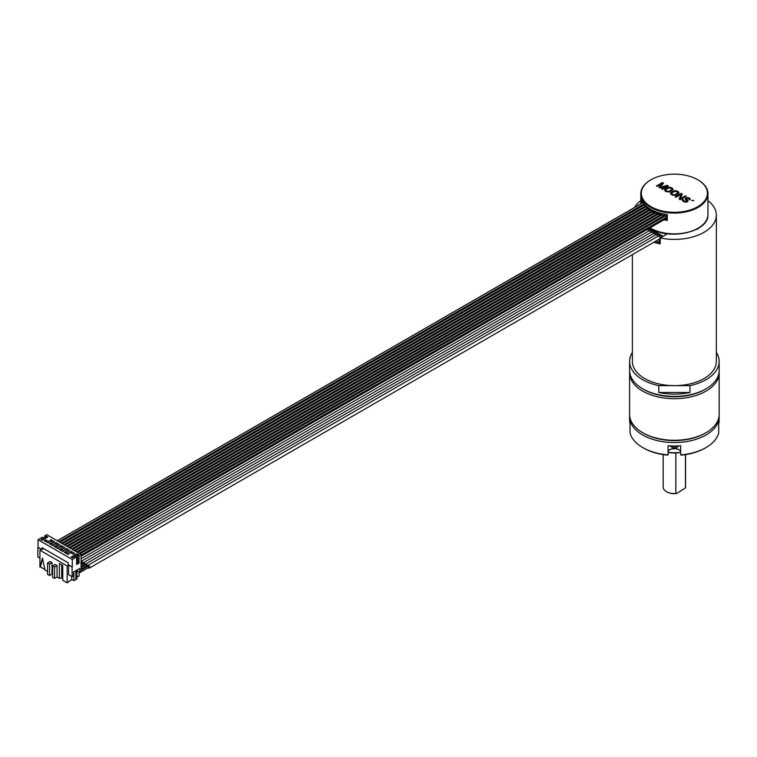 <?xml version="1.0" encoding="UTF-8"?>
<svg xmlns="http://www.w3.org/2000/svg" width="757" height="757" viewBox="0 0 757 757"><rect width="100%" height="100%" fill="white"/><g stroke="black" fill="none" stroke-linecap="round" stroke-linejoin="round"><path stroke-width="1.14" d="M80.99 556.348L667.277 217.865M80.99 556.083L667.277 217.59M644.595 204.475A31.945 18.442 180 0 0 651.786 210.834A31.945 18.442 0 0 0 667.277 215.783M71.527 548.976L653.972 212.708L652.449 211.742L69.928 548.059M653.972 212.708L654.843 213.351M74.044 550.434L656.858 213.947L655.174 213.077L72.445 549.506M656.858 213.947L657.824 214.534M76.552 551.881L660.038 215.007L658.183 214.24L74.952 550.964M660.038 215.007L661.107 215.546M79.069 553.329L663.558 215.877L661.504 215.225L77.469 552.411M663.558 215.877L664.731 216.351M667.447 216.53L665.176 216L79.987 553.859M643.8 203.529L644.339 204.91L59.794 542.201M61.478 543.176L645.295 206.103L644.462 204.75L59.879 542.249M645.295 206.103L645.466 206.462A31.841 18.386 0 0 0 645.806 206.869M63.985 544.624L647.017 208.014L645.986 206.765L62.386 543.706M647.017 208.014L647.632 208.809L64.818 545.106M66.502 546.081L649.052 209.746L647.85 208.591L64.903 545.154M649.052 209.746L649.752 210.484M69.01 547.529L651.37 211.307L650.008 210.247L67.42 546.601M651.37 211.307L652.156 211.998M641.548 203.425L641.548 199.611A33.582 19.389 180 0 0 650.623 209.216A33.582 19.389 0 0 0 667.277 214.458L667.277 220.401A33.582 19.389 0 0 1 663.823 219.861M650.821 179.854A33.582 19.389 0 0 0 650.623 179.977A33.582 19.389 0 0 0 640.791 193.678A33.582 19.389 0 0 0 650.623 207.39A33.582 19.389 0 0 0 687.224 211.591A33.582 19.389 0 0 0 707.956 193.678A33.582 19.389 0 0 0 698.115 179.977A33.582 19.389 0 0 0 698.115 179.967L697.727 179.74A33.024 19.067 0 0 0 651.02 179.74A33.024 19.067 0 0 0 651.02 206.708A33.024 19.067 0 0 0 697.727 206.708A33.024 19.067 0 0 0 697.727 179.74L698.115 179.977M665.157 219.085A31.908 18.423 0 0 0 667.277 219.407M667.277 219.057A29.381 16.966 180 0 1 665.658 218.801M666.576 218.262A29.381 16.966 0 0 0 667.277 218.376M649.222 228.292L663.094 236.298M653.821 242.24A41.976 24.233 0 0 0 660.189 243.915L660.189 237.972L667.428 233.799M660.189 237.972A41.976 24.233 0 0 0 716.349 215.158A41.976 24.233 0 0 0 707.956 200.624M640.791 200.624A41.976 24.233 0 0 0 634.574 207.456M698.995 227.942A4.201 2.422 180 0 1 698.02 228.813A4.201 2.422 180 0 1 696.44 229.39M632.388 254.607L632.388 361.411A41.976 24.233 0 0 0 644.69 378.547A41.976 24.233 0 0 0 674.373 385.644A41.976 24.233 0 0 0 716.349 361.411L716.349 215.158M689.958 392.495L658.789 392.495A44.777 25.852 0 0 0 689.958 392.495L689.958 385.644L658.789 385.644A44.777 25.852 180 0 1 629.597 361.411A44.777 25.852 180 0 1 632.388 352.412M658.789 392.495L658.789 385.644M689.958 385.644A44.777 25.852 180 0 0 706.035 379.683A44.777 25.852 0 0 0 719.15 361.411A44.777 25.852 0 0 0 716.349 352.412M660.189 242.713A40.017 23.107 180 0 1 655.269 241.407M643.696 389.401A43.376 25.047 180 0 0 705.041 389.401L706.035 388.824L705.041 389.401A43.376 25.047 180 0 1 643.696 389.401L642.712 388.824A44.777 25.852 180 0 1 629.597 370.552L629.597 361.411M642.712 388.824A44.777 25.852 180 0 0 706.035 388.824A44.777 25.852 0 0 0 719.15 370.552L719.15 361.411M660.189 238.89L659.073 239.534A39.742 22.947 0 0 0 660.189 239.799M655.467 241.284A39.742 22.947 0 0 0 659.073 242.278L659.073 239.534M81.425 563.814A1.571 0.908 -120 0 0 81.784 564.088A1.571 0.908 -120 0 0 82.57 564.164A1.571 0.908 -120 0 0 82.806 562.915A1.571 0.908 -120 0 0 81.784 561.533A1.571 0.908 -120 0 0 80.999 561.448A1.571 0.908 -120 0 0 80.99 561.457L651.323 232.181L654.294 232.039L655.25 233.014M81.784 563.369L82.267 563.085L81.302 562.527M83.696 565.119A1.571 0.908 -120 0 0 84.055 565.403A1.571 0.908 -120 0 0 84.841 565.479A1.571 0.908 -120 0 0 85.077 564.22A1.571 0.908 -120 0 0 84.055 562.839A1.571 0.908 -120 0 0 83.27 562.763A1.571 0.908 -120 0 0 83.015 563.937M84.055 564.684L84.547 564.4L83.573 563.842M85.976 566.435A1.571 0.908 -120 0 0 86.336 566.719A1.571 0.908 -120 0 0 87.121 566.794A1.571 0.908 -120 0 0 87.358 565.536A1.571 0.908 -120 0 0 86.336 564.154A1.571 0.908 -120 0 0 85.55 564.079A1.571 0.908 -120 0 0 85.286 565.252M86.336 565.999L86.818 565.716L85.853 565.157M88.247 567.75A1.571 0.908 -120 0 0 88.607 568.034A1.571 0.908 -120 0 0 89.392 568.11A1.571 0.908 -120 0 0 89.629 566.851A1.571 0.908 -120 0 0 88.607 565.47A1.571 0.908 -120 0 0 87.821 565.394A1.571 0.908 -120 0 0 87.566 566.567M88.607 567.315L89.099 567.031L88.124 566.473M658.259 239.676L659.073 240.149M657.208 186.402L661.883 183.705L658.94 187.395L659.924 187.973L666.33 186.269L661.656 188.966L662.403 189.401L668.336 185.967L667.22 185.323L660.066 187.32L663.511 183.185L662.403 182.541L656.461 185.967L657.208 186.402M669.604 191.956L673.02 189.695L672.784 188.682L671.308 187.689L668.062 187.414L664.646 189.676L664.873 190.679L666.359 191.682L669.604 191.956M675.537 195.382L678.953 193.12L678.726 192.117L677.241 191.114L673.995 190.84L670.579 193.101L670.816 194.114L672.292 195.107L675.537 195.382M682.312 194.038L681.196 193.395L675.263 196.82L676.001 197.255L681.186 194.265L679.095 199.034L680.212 199.678L686.145 196.252L685.407 195.826L680.354 198.741L682.312 194.038M689.211 199.63L690.204 199.763L689.731 198.325L686.75 197.624L685.217 199.072L686.93 201.371L684.678 201.381L682.842 199.299L682.199 200.245L683.921 201.826L686.41 202.242L688.056 201.296L686.485 198.485L688.359 198.4L689.211 199.63M691.822 200.548L693.819 200.681L691.822 200.548M661.883 183.705L658.997 187.433M662.403 182.541L656.565 186.023M663.444 183.26L662.403 182.655M660.066 187.32L667.22 185.323M668.242 186.023L667.22 185.446M666.33 186.269L661.76 189.023M664.646 189.676L664.637 190.253M664.901 189.241L664.646 189.789M665.412 188.805L664.901 189.354M667.305 187.708L665.412 188.919M668.062 187.414L667.305 187.821M668.809 187.263L668.062 187.528M669.813 187.263L668.809 187.376M670.56 187.395L669.813 187.376M671.308 187.689L670.56 187.518M672.292 188.256L671.308 187.802M672.784 188.682L672.292 188.37M672.027 189.411L668.355 191.644L665.753 190.433L666.151 189.231L669.302 187.84L671.535 188.692L671.894 189.77L668.989 191.455L667.116 191.247L665.64 189.96M670.579 193.101L670.57 193.678M670.834 192.666L670.579 193.215M671.345 192.231L670.834 192.78M673.238 191.133L671.345 192.344M673.995 190.84L673.238 191.247M674.752 190.698L673.995 190.953M675.746 190.688L674.752 190.811M676.493 190.83L675.746 190.802M677.241 191.114L676.493 190.944M678.234 191.682L677.241 191.228M678.726 192.117L678.234 191.795M677.96 192.836L674.298 195.069L671.696 193.858L672.093 192.656L675.235 191.266L677.477 192.117L677.827 193.205L674.922 194.88L673.049 194.672L671.573 193.385M682.275 194.133L681.196 193.508L675.358 196.877M680.354 198.741L685.407 195.826M686.05 196.309L685.407 195.94M681.186 194.265L679.133 199.063M687.328 199.857L686.59 199.536M687.82 200.283L687.328 199.971M682.464 199.668L682.227 200.302M682.842 199.299L682.464 199.782M683.514 199.81L682.842 199.422M684.678 201.381L683.685 200.927M685.303 201.599L684.678 201.504M685.927 201.665L685.303 201.712M686.552 201.589L685.927 201.778M687.063 201.012L686.93 201.485M685.227 198.495L685.227 199.072M685.615 198.135L685.227 198.608M686.116 197.842L685.615 198.249M686.75 197.624L686.116 197.956M687.744 197.615L686.75 197.738M688.492 197.757L687.744 197.728M689.116 197.965L688.492 197.87M689.731 198.325L689.116 198.079M690.223 198.75L689.731 198.438M693.194 200.321L691.974 200.633M72.36 549.459L654.587 213.313M74.867 550.907L657.53 214.515M77.384 552.364L660.776 215.537M79.892 553.812L664.362 216.37M69.843 548.011L651.938 211.941M67.326 546.554L649.563 210.408M62.301 543.658L645.693 206.831M57.277 540.753L643.072 202.545M80.99 561.751L81.188 571.469L79.807 572.264L77.214 570.769M44.777 537.252L44.777 535.824L46.754 534.679L80.99 554.446L81.188 561.874M39.922 558.155L37.85 556.953L37.85 547.358L41.351 549.383L39.922 550.207L67.146 565.933L68.584 565.101L72.284 567.012L68.253 564.684L68.253 562.839L42.08 547.718L42.08 549.573L38.049 547.245L38.049 539.703L42.401 537.196L43.641 537.905L46.016 536.533L44.777 535.824M42.08 549.573L43.679 548.645M79.116 571.876L79.116 575.926L77.488 576.872L77.488 576.2L77.488 576.872M76.637 563.066L77.772 562.413L77.772 554.872L75.397 556.244L76.637 556.953L72.284 559.47L72.284 567.012M38.049 539.703L72.284 559.47M77.772 554.872L79.012 555.581L80.99 554.446M47.842 537.016L46.66 536.334L40.916 539.646L42.108 540.337L47.842 537.016M78.122 554.503L76.93 553.812L71.196 557.124L72.379 557.814L78.122 554.503M47.88 542.826L44.266 540.735L45.742 539.873L49.366 541.965L47.88 542.826M54.674 541.804L53.189 542.665L49.565 540.574L51.05 539.713L54.674 541.804M52.914 545.721L49.29 543.64L50.776 542.778L54.39 544.87L52.914 545.721M59.699 544.709L58.213 545.57L54.589 543.479L56.075 542.618L59.699 544.709M57.939 548.626L54.315 546.535L55.8 545.683L59.425 547.775L57.939 548.626M64.724 547.614L63.238 548.465L59.614 546.374L61.099 545.523L64.724 547.614M62.963 551.531L59.339 549.44L60.825 548.579L64.449 550.67L62.963 551.531M69.748 550.509L68.262 551.37L64.648 549.279L66.133 548.418L69.748 550.509M67.988 554.436L64.364 552.345L65.85 551.484L69.474 553.575L67.988 554.436M74.773 553.414L73.297 554.275L69.672 552.184L71.158 551.323L74.773 553.414M77.772 562.413L79.012 563.123L76.637 564.495L76.637 556.953M79.012 563.123L79.012 555.581M72.085 567.125L72.085 576.72L73.467 575.926L73.467 572.037L79.807 568.384L79.807 572.264M71.158 551.929L71.158 551.323M45.742 540.479L45.742 539.873M51.05 540.318L51.05 539.713M50.776 543.384L50.776 542.778M56.075 543.223L56.075 542.618M55.8 546.289L55.8 545.683M61.099 546.128L61.099 545.523M60.825 549.185L60.825 548.579M66.133 549.024L66.133 548.418M65.85 552.09L65.85 551.484M76.817 576.588L77.488 576.2M71.745 576.531L71.745 579.389L73.931 580.638L76.817 579.114L76.817 573.513M75.908 570.636L75.908 579.502M73.931 580.638L73.931 571.772M76.088 570.523L76.022 579.569M77.015 572.027L77.015 573.399L76.22 573.853M76.022 570.769L77.214 570.541L77.214 571.913L76.419 572.368M67.146 565.933L67.146 582.843L71.858 579.446M72.085 576.72L68.584 574.705L68.584 565.101M68.783 581.508L72.104 579.588M44.852 569.51L40.414 566.946L42.638 558.789M39.922 550.207L39.922 567.116L42.487 558.098L44.966 570.03L47.549 571.526M47.549 562.953L49.527 564.097L51.996 562.669L50.019 561.524L47.549 562.953L47.549 574.383L49.527 575.519L51.996 574.099L52.593 574.44M52.593 565.867L54.57 567.012L57.049 565.583L55.062 564.438L52.593 565.867L52.593 577.298L54.57 578.433L57.049 577.004L59.387 578.357L61.696 577.96L62.755 578.566M59.387 578.357L59.387 563.511L62.755 565.451L62.755 580.307L67.146 582.843M57.049 565.583L57.049 577.004M51.996 562.669L51.996 574.099M61.696 564.836L61.696 577.96M54.57 567.012L54.57 578.433M49.527 564.097L49.527 575.519M76.419 570.996L77.214 570.541M47.246 537.366L46.66 536.334M77.526 554.843L76.93 553.812M47.596 542.655L48.637 542.391M46.395 541.965L45.846 540.536L44.994 540.782L45.401 541.387M48.003 542.514L48.637 542.154M45.212 540.905L45.846 540.536M52.621 545.56L53.662 545.295M51.429 544.87L50.87 543.441L50.019 543.677L50.426 544.292M53.028 545.418L53.662 545.049M50.236 543.81L50.87 543.441M57.646 548.465L58.686 548.191M56.453 547.775L55.677 546.213L55.043 546.582L55.45 547.197M58.052 548.323L58.686 547.954M55.261 546.705L55.895 546.346M62.68 551.361L63.711 551.096M61.478 550.67L60.92 549.241L60.077 549.487L60.484 550.093M63.077 551.219L63.711 550.859M60.295 549.61L60.92 549.241M67.704 554.266L68.745 554.001M66.502 553.575L65.954 552.146L65.102 552.383L65.509 552.998M68.111 554.124L68.745 553.755M65.32 552.515L65.954 552.146M52.895 542.495L53.936 542.23M51.703 541.804L51.145 540.375L50.293 540.621L50.7 541.227M53.302 542.353L53.936 541.993M50.511 540.744L51.145 540.375M57.929 545.4L58.961 545.135M56.728 544.709L56.179 543.28L55.327 543.517L55.734 544.132M58.336 545.258L58.961 544.889M55.545 543.649L56.179 543.28M62.954 548.305L63.995 548.03M61.752 547.614L60.986 546.052L60.352 546.422L60.759 547.037M63.361 548.163L63.995 547.794M60.569 546.545L61.203 546.185M67.979 551.2L69.019 550.935M66.786 550.509L66.228 549.08L65.376 549.327L65.783 549.932M68.385 551.058L69.019 550.699M65.594 549.45L66.228 549.08M73.003 554.105L74.044 553.84M71.811 553.414L71.253 551.985L70.401 552.222L70.808 552.837M73.41 553.963L74.044 553.594M70.619 552.355L71.253 551.985M706.035 447.557A44.777 25.852 180 0 1 680.666 454.872L681.508 455.118A43.376 25.047 180 0 0 705.041 448.125L706.035 447.557A44.777 25.852 180 0 0 718.705 432.909L718.705 423.769A44.777 25.852 0 0 0 719.15 420.135L719.15 416.71A44.777 25.852 0 0 0 719.103 415.565M630.042 425.642L630.042 423.769A44.777 25.852 0 0 1 629.597 420.135L629.597 416.71A44.777 25.852 180 0 0 657.237 440.593A44.777 25.852 180 0 0 706.035 434.982A44.777 25.852 0 0 0 719.15 416.71M718.705 425.642L718.705 423.769M642.712 447.557A44.777 25.852 180 0 0 668.071 454.872L667.239 455.118A43.376 25.047 180 0 1 643.696 448.125L642.712 447.557A44.777 25.852 180 0 1 630.042 432.909L630.042 423.769M679.105 449.772A7.135 4.116 0 0 0 669.642 449.772M668.071 454.872L668.071 445.731A44.777 25.852 0 0 0 680.666 445.731L680.666 454.872M629.597 416.71A44.777 25.852 180 0 1 629.635 415.565M705.041 433.269L706.035 432.701L705.041 433.269A43.376 25.047 180 0 1 643.696 433.269L642.712 432.701A44.777 25.852 180 0 1 629.597 414.42L629.597 372.832A44.777 25.852 180 0 1 629.635 371.687M642.712 432.701A44.777 25.852 180 0 0 706.035 432.701A44.777 25.852 0 0 0 719.15 414.42L719.15 372.832A44.777 25.852 0 0 0 719.103 371.687M719.15 372.832A44.777 25.852 0 0 1 706.035 391.114A44.777 25.852 180 0 1 657.237 396.715A44.777 25.852 180 0 1 629.597 372.832M680.666 452.166A6.293 3.634 0 0 0 678.821 449.592A6.293 3.634 0 0 0 669.917 449.592A6.293 3.634 0 0 0 668.071 452.166M670.134 446.166L672.632 447.576L676.115 447.576L678.613 446.166M669.813 445.854L672.273 447.396M676.474 447.396L677.524 447.008M680.666 452.326A27.99 16.162 180 0 1 668.071 452.326M680.666 452.516A27.148 15.67 180 0 1 668.071 452.516M675.84 493.498L676.521 493.555A10.636 6.141 180 0 1 666.851 491.889L666.453 491.653A11.194 6.463 180 0 0 675.84 493.498L675.84 452.923M666.453 491.653A11.194 6.463 180 0 1 663.179 487.082L663.179 454.616M676.521 493.555L685.473 487.934L685.473 454.626M685.568 454.616L685.568 487.082A11.194 6.463 180 0 1 685.473 487.934M80.99 555.335L667.277 216.843M651.626 211.61A31.841 18.386 0 0 0 651.853 211.752A31.841 18.386 0 0 0 652.146 211.913M654.247 213.001A31.841 18.386 0 0 0 654.833 213.266M657.161 214.222A31.841 18.386 0 0 0 657.805 214.449M660.378 215.262A31.841 18.386 0 0 0 661.088 215.461M663.927 216.114A31.841 18.386 0 0 0 664.712 216.265M707.956 193.678L707.956 214.477A33.582 19.389 180 0 1 687.224 232.39A33.582 19.389 180 0 1 650.623 228.188A33.582 19.389 180 0 1 650.017 227.829M647.311 229.39A2.129 1.23 60 0 1 647.415 229.447A2.129 1.23 60 0 1 648.721 231.055M650.888 232.427A1.571 0.908 -120 0 0 649.837 230.942A1.571 0.908 -120 0 0 649.052 230.866L652.014 230.724L652.969 231.699M653.159 233.743A1.571 0.908 -120 0 0 652.108 232.257A1.571 0.908 -120 0 0 651.323 232.181M655.439 235.058A1.571 0.908 -120 0 0 654.389 233.572A1.571 0.908 -120 0 0 653.603 233.487L656.565 233.355L657.521 234.329M657.71 236.373A1.571 0.908 -120 0 0 656.66 234.878A1.571 0.908 -120 0 0 655.874 234.802L658.845 234.67L659.801 235.635M659.555 238.692L659.716 238.834A1.571 0.908 -120 0 0 659.962 237.575A1.571 0.908 -120 0 0 658.94 236.193A1.571 0.908 -120 0 0 658.155 236.118L661.116 235.976L662.044 236.903M71.707 549.08L654.086 212.849M74.224 550.538L656.981 214.08M76.731 551.985L660.18 215.139M79.248 553.433L663.709 216M80.99 555.127L667.277 216.634M69.19 547.633L651.474 211.458M66.682 546.185L649.146 209.897M64.165 544.728L647.103 208.175M61.658 543.28L645.371 206.273M59.141 541.832L643.98 204.172M58.961 541.728L643.923 204.002M676.758 445.949A5.602 3.236 180 0 1 671.989 445.949M640.791 203.86L640.791 193.678M707.956 214.477C709.318 231.604 670.04 240.84 650.802 228.567L649.79 227.961M648.361 228.784L651.058 230.402M649.052 230.866L80.99 558.827M82.125 563.407L81.188 563.946M653.603 233.487L83.27 562.763M83.715 563.53L81.188 564.987M84.406 564.713L81.188 566.567M655.874 234.802L85.55 564.079M85.995 564.845L81.188 567.618M86.677 566.028L81.188 569.198M659.716 238.834L89.392 568.11M658.155 236.118L87.821 565.394M88.266 566.16L81.188 570.248M88.957 567.343L79.116 573.021M57.362 540.801L643.128 202.611M678.925 445.854L677.345 447.103"/></g></svg>
